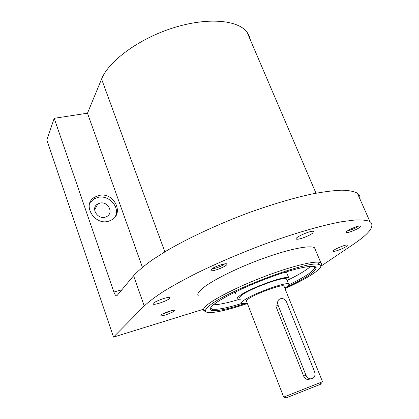 <?xml version="1.0" encoding="UTF-8"?>
<svg xmlns="http://www.w3.org/2000/svg" width="419" height="419" viewBox="0 0 419 419"><rect width="100%" height="100%" fill="white"/><g stroke="black" fill="none" stroke-linecap="round" stroke-linejoin="round"><path stroke-width="0.63" d="M142.402 267.28L87.477 113.198L101.576 79.076C108.71 61.043 138.988 38.642 173.178 27.884C207.374 17.038 238.029 19.866 247.053 32.205L249.211 35.882L250.353 39.905M87.477 113.198L54.203 118.31L46.844 139.967L113.507 337.106L203.398 309.274M54.203 118.31L113.884 292.027C115.042 295.07 116.079 296.264 117.001 295.615L133.593 275.76C137.945 271.009 144.215 265.688 152.406 259.806L167.144 250.462C189.446 237.479 219.378 223.615 249.803 212.344C272.895 204.09 293.74 197.951 312.338 193.934C323.808 191.761 333.603 190.509 341.726 190.184C348.791 190.373 354.003 191.368 357.36 193.169C359.45 194.673 360.309 196.616 359.942 199.004M98.952 195.5C114.23 191.567 125.051 214.502 110.532 220.399C95.904 227.857 80.506 204.514 94.998 197.009L98.952 195.5M320.86 266.254L353.227 244.403C369.72 233.346 375.283 225.715 369.909 221.51C366.751 220.205 361.707 219.708 354.783 220.012L341.862 221.698C321.881 225.307 293.468 233.509 262.833 244.78C239.38 253.647 217.466 263.038 197.082 272.958C184.376 279.384 173.272 285.491 163.766 291.278C155.323 296.778 148.813 301.675 144.236 305.964L113.507 337.106M198.407 295.872C196.993 294.541 198.114 292.258 201.764 289.016C210.595 281.196 236.552 268.097 262.802 258.565C289.079 249.006 310.453 244.827 314.559 247.791L315.434 249.881M312.611 233.184L313.59 231.471C311.741 229.811 293.667 237.788 296.369 239.055C297.584 240.239 309.033 236.091 312.611 233.184M169.506 298.522L169.847 297.647C168.778 295.934 151.201 302.686 153.118 304.074C153.925 305.467 167.186 300.957 169.506 298.522M346.455 246.398L347.492 245.073C346.283 243.937 331.288 250.473 333.21 251.29C333.99 252.091 343.261 248.666 346.455 246.398M161.032 315.041C162.96 313.077 174.613 309.149 174.472 310.495C175.084 311.689 162.258 316.623 160.859 315.727L161.032 315.041M211.155 269.433C213.868 266.72 226.805 262.383 226.883 264.148C227.868 265.793 213.192 271.779 210.914 270.669L211.155 269.433M347.257 231.026C350.577 228.533 360.398 224.972 360.701 226.15C361.864 227.334 348.461 233.325 346.403 232.55C345.816 232.377 346.104 231.869 347.257 231.026M358.386 226.187C355.139 228.413 351.583 229.921 347.718 230.712M224.594 263.886C223.154 265.662 214.397 269.04 212.129 268.694M172.136 310.479L162.504 314.061M90.022 202.634L93.987 198.899L97.926 197.391C108.971 194.568 120.457 207.436 115.173 216.749M99.926 203.121C108.212 200.937 114.209 213.334 106.431 216.675C98.355 221.002 89.713 207.934 97.926 203.864L99.926 203.121M247.388 303.508C224.306 311.422 205.535 315.036 205.451 310.793C205.394 309.615 206.756 307.907 209.542 305.676C225.726 291.346 307.043 260.581 318.367 264.326C327.522 265.552 310.526 277.158 284.983 288.628M246.44 303.141C229.12 308.845 217.618 311.307 211.941 310.521C209.044 309.845 209.751 307.766 214.072 304.283C222.793 297.312 248.457 284.999 272.942 276.294C297.459 267.552 315.439 264.221 316.162 267.662C315.643 271.685 305.404 278.368 285.433 287.706M205.787 311.605L204.001 310.898L203.477 309.903C203.393 308.688 204.776 306.928 207.609 304.634C216.241 297.631 240.192 285.7 265.321 276.189C290.461 266.662 312.485 261.142 319.152 262.273L320.854 262.802C321.97 263.472 321.975 264.557 320.865 266.055M314.313 266.458L314.748 267.081C314.543 270.622 305.88 276.55 288.754 284.873M242.082 303.346C227.255 307.986 217.409 309.913 212.533 309.128L211.307 308.594L210.841 307.41M310.631 266.327C306.504 270.082 298.988 274.644 288.089 280.007M239.239 299.344C227.622 302.89 219.017 304.707 213.433 304.796M286.046 397.893L283.715 397.086L246.55 301.35C246.047 300.983 246.561 300.24 248.085 299.124C254.752 293.955 282.249 283.914 283.925 286.004L284.124 286.502M284.051 396.961L322.52 381.719M305.949 375.188L303.686 376.152C304.623 378.179 306.121 379.357 308.169 379.682L310.212 378.855C314.192 378.645 315.664 376.304 314.632 371.831L286.622 302.141C285.543 299.81 283.846 298.59 281.542 298.475C278.2 299.072 277.006 301.23 277.959 304.948L305.949 375.188C306.849 377.236 308.269 378.457 310.212 378.855M303.686 376.152L275.901 306.279L277.959 304.948M286.083 397.909L320.352 384.354C322.206 383.6 322.216 383.574 320.378 384.286M247.189 302.995C244.308 303.581 242.528 303.655 241.847 303.225C241.234 302.769 241.857 301.858 243.717 300.491C251.924 294.054 286.507 281.421 288.576 284.04C289.424 284.663 288.157 286.025 284.779 288.12M239.851 298.056C239.223 297.574 239.836 296.631 241.679 295.233C249.813 288.66 284.354 276.095 286.486 278.876L286.753 279.536M240.328 299.292L237.505 298.988C236.819 298.459 237.479 297.432 239.485 295.908C248.362 288.691 286.476 274.827 288.801 277.886C289.524 278.384 289.005 279.337 287.24 280.735M284.548 272.387L286.711 272.738L287.025 273.507M235.515 293.839C234.933 293.368 235.295 292.546 236.604 291.362M164.85 251.829L101.576 79.076M121.856 289.801L113.884 292.027M144.236 305.964L133.593 275.76M315.984 193.211L247.053 32.205M369.909 221.51L357.36 193.169M346.869 231.319L346.403 232.55M360.193 225.956L360.701 226.15M211.579 269.082L210.914 270.669M226.056 263.787L226.883 264.148M161.257 314.847L160.859 315.727M173.964 310.264L174.472 310.495M296.202 238.662L296.369 239.055M94.998 197.009L93.987 198.899M97.926 203.864L94.594 209.882M318.367 264.326L319.152 262.273M205.451 310.793L203.477 309.903M320.854 262.802L314.559 247.791M204.001 310.898L203.66 309.992M212.533 309.128L211.941 310.521M314.748 267.081L316.162 267.662M211.307 308.594L210.857 307.394M322.52 381.725L283.925 286.004M320.352 384.354L321.106 382.301M288.576 284.04L286.486 278.876M288.801 277.886L286.711 272.738M308.761 379.452L309.091 379.719"/></g></svg>
